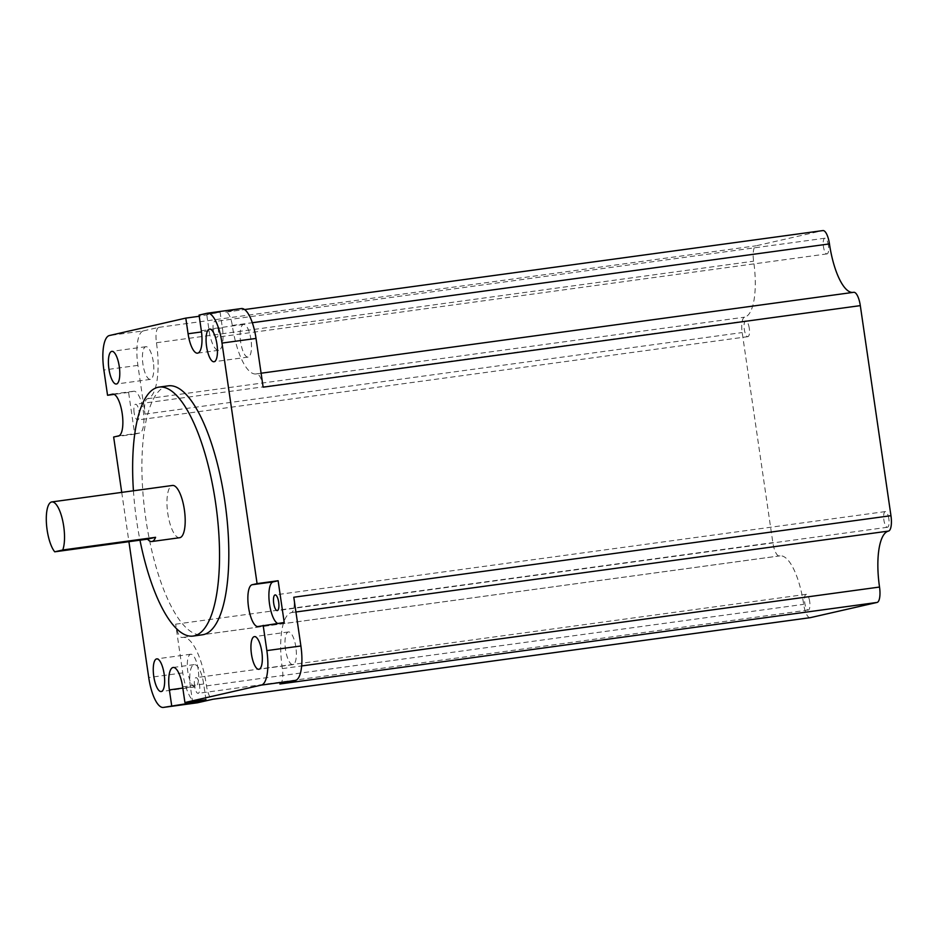 <?xml version="1.0" encoding="UTF-8"?>
<svg xmlns="http://www.w3.org/2000/svg" width="938" height="938" viewBox="0 0 938 938"><rect width="100%" height="100%" fill="white"/><g stroke="black" fill="none" stroke-linecap="round" stroke-linejoin="round"><path stroke-width="0.7" stroke-dasharray="4.69 3.52" d="M277.589 623.395A21.105 6.777 -97.8 0 0 279.043 623.664A21.105 6.777 -97.8 0 0 279.231 623.629L284.214 622.492M179.65 537.72A26.381 8.477 82.2 0 1 167.796 513.473A26.381 8.477 82.2 0 1 172.51 485.45M133.43 490.785A125.633 40.346 -97.8 0 0 136.608 520.59A125.633 40.346 -97.8 0 0 139.973 540.171M168.359 385.835A125.633 40.346 -97.8 0 0 145.882 519.324A125.633 40.346 -97.8 0 0 202.362 634.803M198.164 669.392A16.485 5.3 -97.8 0 0 190.754 654.232A16.485 5.3 -97.8 0 0 187.811 671.749A16.485 5.3 -97.8 0 0 195.221 686.909A16.485 5.3 -97.8 0 0 198.164 669.392M295.857 647.114A16.485 5.3 -97.8 0 0 288.435 631.954A16.485 5.3 -97.8 0 0 285.492 649.471A16.485 5.3 -97.8 0 0 292.902 664.632A16.485 5.3 -97.8 0 0 295.857 647.114M250.985 339.591A16.485 5.3 -97.8 0 0 243.575 324.431A16.485 5.3 -97.8 0 0 240.632 341.948A16.485 5.3 -97.8 0 0 248.042 357.108A16.485 5.3 -97.8 0 0 250.985 339.591M153.304 361.869A16.485 5.3 -97.8 0 0 145.894 346.708A16.485 5.3 -97.8 0 0 142.939 364.225A16.485 5.3 -97.8 0 0 150.361 379.386A16.485 5.3 -97.8 0 0 153.304 361.869M194.565 686.077A7.914 2.544 82.2 0 1 195.983 677.67A7.914 2.544 82.2 0 1 199.536 684.939A7.914 2.544 82.2 0 1 198.117 693.346A7.914 2.544 82.2 0 1 194.565 686.077M809.705 601.621A7.914 2.544 -97.8 0 0 806.152 594.34A7.914 2.544 -97.8 0 0 804.734 602.759A7.914 2.544 -97.8 0 0 808.298 610.028A7.914 2.544 -97.8 0 0 809.705 601.621M888.849 518.866A7.914 2.544 -97.8 0 0 885.296 511.585A7.914 2.544 -97.8 0 0 883.877 520.004A7.914 2.544 -97.8 0 0 887.43 527.273A7.914 2.544 -97.8 0 0 888.849 518.866M213.266 329.953A7.914 2.544 82.2 0 1 214.685 321.535A7.914 2.544 82.2 0 1 218.237 328.816A7.914 2.544 82.2 0 1 216.83 337.223A7.914 2.544 82.2 0 1 213.266 329.953M828.418 245.498A7.914 2.544 -97.8 0 0 824.854 238.217A7.914 2.544 -97.8 0 0 823.435 246.624A7.914 2.544 -97.8 0 0 826.999 253.905A7.914 2.544 -97.8 0 0 828.418 245.498M134.134 412.708A7.914 2.544 82.2 0 1 135.541 404.29A7.914 2.544 82.2 0 1 139.105 411.571A7.914 2.544 82.2 0 1 137.687 419.978A7.914 2.544 82.2 0 1 134.134 412.708M749.274 328.253A7.914 2.544 -97.8 0 0 745.722 320.972A7.914 2.544 -97.8 0 0 744.303 329.379A7.914 2.544 -97.8 0 0 747.856 336.66A7.914 2.544 -97.8 0 0 749.274 328.253M810.069 617.696A14.504 4.655 82.2 0 1 803.678 604.342A52.763 16.943 -97.8 0 0 779.97 555.847A52.763 16.943 -97.8 0 0 779.49 555.929A14.504 4.655 82.2 0 1 779.361 555.953A14.504 4.655 82.2 0 1 772.842 542.621L742.193 332.556A14.504 4.655 82.2 0 1 744.655 317.161A52.763 16.943 -97.8 0 0 753.624 261.198A14.504 4.655 82.2 0 1 756.087 245.803L822.814 230.596L225.636 312.143L241.113 308.614L207.075 313.257M143.432 330.88L158.909 327.35A14.504 4.655 -97.8 0 0 156.447 342.745A52.763 16.943 82.2 0 1 147.489 398.709A14.504 4.655 -97.8 0 0 145.015 414.104L137.909 365.374A32.513 10.447 82.2 0 1 143.432 330.88L109.394 335.534M206.841 315.238L209.127 330.891A21.105 6.777 -97.8 0 0 218.613 350.296A21.105 6.777 -97.8 0 0 222.388 327.866L220.102 312.213L199.231 316.27M220.102 312.213L199.055 315.086M197.39 702.785A32.513 10.447 82.2 0 1 182.769 672.898L175.664 624.169A14.504 4.655 -97.8 0 0 182.183 637.5A14.504 4.655 -97.8 0 0 182.312 637.477A52.763 16.943 82.2 0 1 182.793 637.394A52.763 16.943 82.2 0 1 206.512 685.889A14.504 4.655 -97.8 0 0 213.032 699.22A14.504 4.655 -97.8 0 0 213.161 699.197M121.729 492.38L128.916 541.683M134.685 434.142L139.656 433.016A21.105 6.777 -97.8 0 0 143.291 410.926A21.105 6.777 -97.8 0 0 133.759 391.228A21.105 6.777 -97.8 0 0 133.571 391.263L128.6 392.401L134.685 434.142L113.65 437.014M128.6 392.401L114.178 394.359M279.887 683.99A14.504 4.655 -97.8 0 0 282.35 668.595A52.763 16.943 82.2 0 1 291.308 612.631A14.504 4.655 -97.8 0 0 293.782 597.236M263.132 387.171A14.504 4.655 -97.8 0 0 256.613 373.84A14.504 4.655 -97.8 0 0 256.484 373.863A52.763 16.943 82.2 0 1 256.004 373.945A52.763 16.943 82.2 0 1 232.284 325.451A14.504 4.655 -97.8 0 0 225.765 312.12A14.504 4.655 -97.8 0 0 225.636 312.143M852.642 292.445A52.763 16.943 -97.8 0 0 853.181 292.398A52.763 16.943 -97.8 0 0 853.662 292.316L256.484 373.863M205.961 699.654L203.687 684.001A21.105 6.777 -97.8 0 0 194.201 664.596A21.105 6.777 -97.8 0 0 190.426 687.015L192.536 701.483M279.231 623.629L258.196 626.502M158.909 327.35L756.087 245.803M145.015 414.104L742.193 332.556M175.664 624.169L772.842 542.621M182.769 672.898L148.732 677.553M137.909 365.374L103.872 370.018M206.512 685.889L803.678 604.342M182.312 637.477L779.49 555.929M291.308 612.631L295.927 611.998M282.35 668.595L301.637 665.957M232.284 325.451L252.322 322.719M147.489 398.709L744.655 317.161M156.447 342.745L753.624 261.198M190.426 687.015L182.816 688.058M203.687 684.001L182.64 686.874M209.127 330.891L201.506 331.935M222.388 327.866L201.342 330.739M139.656 433.016L118.622 435.889M133.571 391.263L112.912 394.077M279.043 623.664L258.009 626.537M190.754 654.232L156.716 658.886M288.435 631.954L254.409 636.609M243.575 324.431L209.537 329.086M145.894 346.708L111.857 351.351M806.152 594.34L195.983 677.67M885.296 511.585L275.115 594.915M824.854 238.217L214.685 321.535M745.722 320.972L135.541 404.29M182.793 637.394L779.97 555.847M182.183 637.5L779.361 555.953M225.765 312.12L244.619 309.54M256.004 373.945L853.181 292.398M256.613 373.84L261.104 373.218M747.856 336.66L137.687 419.978M826.999 253.905L216.83 337.223M887.43 527.273L277.261 610.591M808.298 610.028L198.117 693.346M150.361 379.386L116.324 384.029M248.042 357.108L214.005 361.751M292.902 664.632L258.865 669.275M195.221 686.909L161.184 691.552M194.201 664.596L173.155 667.469M218.613 350.296L197.566 353.169M133.759 391.228L112.724 394.101"/><path stroke-width="1.41" d="M257.082 583.612L252.099 584.749A21.105 6.777 -97.8 0 0 248.523 607.132A21.105 6.777 -97.8 0 0 258.009 626.537A21.105 6.777 -97.8 0 0 258.196 626.502L284.214 622.492L278.117 580.739L257.082 583.612L221.989 343.085A32.513 10.447 82.2 0 0 207.368 313.198A32.513 10.447 82.2 0 0 207.075 313.257L199.055 315.086L201.342 330.739A21.105 6.777 -97.8 0 1 197.566 353.169A21.105 6.777 -97.8 0 1 188.081 333.764L185.794 318.111L109.394 335.534A32.513 10.447 82.2 0 0 103.872 370.018L107.553 395.273L114.178 394.359M278.117 580.739L273.146 581.877A21.105 6.777 -97.8 0 0 269.558 604.26A21.105 6.777 -97.8 0 0 277.589 623.395M47.123 529.958A26.381 8.477 -97.8 0 0 54.721 551.814L147.547 539.139A26.381 8.477 -97.8 0 0 151.804 541.531A26.381 8.477 -97.8 0 0 155.579 537.31L62.752 549.985A26.381 8.477 -97.8 0 0 63.69 526.171A26.381 8.477 -97.8 0 0 51.836 501.924A26.381 8.477 -97.8 0 0 47.123 529.958M51.836 501.924L172.51 485.45A26.381 8.477 82.2 0 1 184.364 509.697A26.381 8.477 82.2 0 1 179.65 537.72L151.804 541.531M139.973 540.171A125.633 40.346 -97.8 0 0 193.076 636.07A125.633 40.346 -97.8 0 0 215.552 502.58A125.633 40.346 -97.8 0 0 159.085 387.101A125.633 40.346 -97.8 0 0 133.43 490.785M193.076 636.07L202.362 634.803A125.633 40.346 -97.8 0 0 224.839 501.314A125.633 40.346 -97.8 0 0 168.359 385.835L159.085 387.101M164.138 674.035A16.485 5.3 -97.8 0 0 156.716 658.886A16.485 5.3 -97.8 0 0 153.773 676.404A16.485 5.3 -97.8 0 0 161.184 691.552A16.485 5.3 -97.8 0 0 164.138 674.035M261.819 651.758A16.485 5.3 -97.8 0 0 254.409 636.609A16.485 5.3 -97.8 0 0 251.454 654.126A16.485 5.3 -97.8 0 0 258.865 669.275A16.485 5.3 -97.8 0 0 261.819 651.758M216.948 344.234A16.485 5.3 -97.8 0 0 209.537 329.086A16.485 5.3 -97.8 0 0 206.595 346.603A16.485 5.3 -97.8 0 0 214.005 361.751A16.485 5.3 -97.8 0 0 216.948 344.234M119.267 366.512A16.485 5.3 -97.8 0 0 111.857 351.351A16.485 5.3 -97.8 0 0 108.914 368.869A16.485 5.3 -97.8 0 0 116.324 384.029A16.485 5.3 -97.8 0 0 119.267 366.512M278.68 602.184A7.914 2.544 -97.8 0 0 275.115 594.915A7.914 2.544 -97.8 0 0 273.708 603.322A7.914 2.544 -97.8 0 0 277.261 610.591A7.914 2.544 -97.8 0 0 278.68 602.184M199.231 316.27L185.794 318.111M853.662 292.316A14.504 4.655 82.2 0 1 853.791 292.293A14.504 4.655 82.2 0 1 860.31 305.624L890.959 515.689A14.504 4.655 82.2 0 1 888.485 531.084A52.763 16.943 -97.8 0 0 879.527 587.047A14.504 4.655 82.2 0 1 877.065 602.442L810.338 617.65A14.504 4.655 82.2 0 1 810.209 617.673A14.504 4.655 82.2 0 1 810.069 617.696M241.113 308.614A32.513 10.447 82.2 0 1 241.406 308.555A32.513 10.447 82.2 0 1 256.027 338.442L263.132 387.171L860.31 305.624M890.959 515.689L293.782 597.236L300.887 645.965L266.849 650.609L263.168 625.365M300.887 645.965A32.513 10.447 82.2 0 1 295.364 680.46L279.887 683.99L877.065 602.442M192.536 701.483L192.7 702.679L205.961 699.654L184.927 702.527L261.327 685.103A32.513 10.447 82.2 0 0 266.849 650.609M192.7 702.679L163.646 707.381A32.513 10.447 82.2 0 1 163.353 707.428A32.513 10.447 82.2 0 1 148.732 677.553L128.916 541.683M810.338 617.65L213.161 699.197L197.684 702.726A32.513 10.447 82.2 0 1 197.39 702.785L163.353 707.428M112.912 394.077L112.525 394.136A21.105 6.777 -97.8 0 1 112.724 394.101A21.105 6.777 -97.8 0 1 122.245 413.799A21.105 6.777 -97.8 0 1 118.622 435.889L113.65 437.014L121.729 492.38M822.814 230.596A14.504 4.655 82.2 0 1 822.943 230.572A14.504 4.655 82.2 0 1 829.462 243.903A52.763 16.943 -97.8 0 0 852.642 292.445M184.927 702.527L182.64 686.874A21.105 6.777 -97.8 0 0 173.155 667.469A21.105 6.777 -97.8 0 0 169.379 689.899L171.666 705.552M112.525 394.136L107.553 395.273M62.752 549.985L54.721 551.814M155.579 537.31L147.547 539.139M256.027 338.442L221.989 343.085M295.364 680.46L261.327 685.103M197.684 702.726L163.646 707.381M295.927 611.998L888.485 531.084M301.637 665.957L879.527 587.047M252.322 322.719L829.462 243.903M182.816 688.058L169.379 689.899M201.506 331.935L188.081 333.764M273.146 581.877L252.099 584.749M213.09 699.22L810.209 617.673M244.619 309.54L822.943 230.572M261.104 373.218L853.791 292.293M241.406 308.555L207.368 313.198"/></g></svg>

